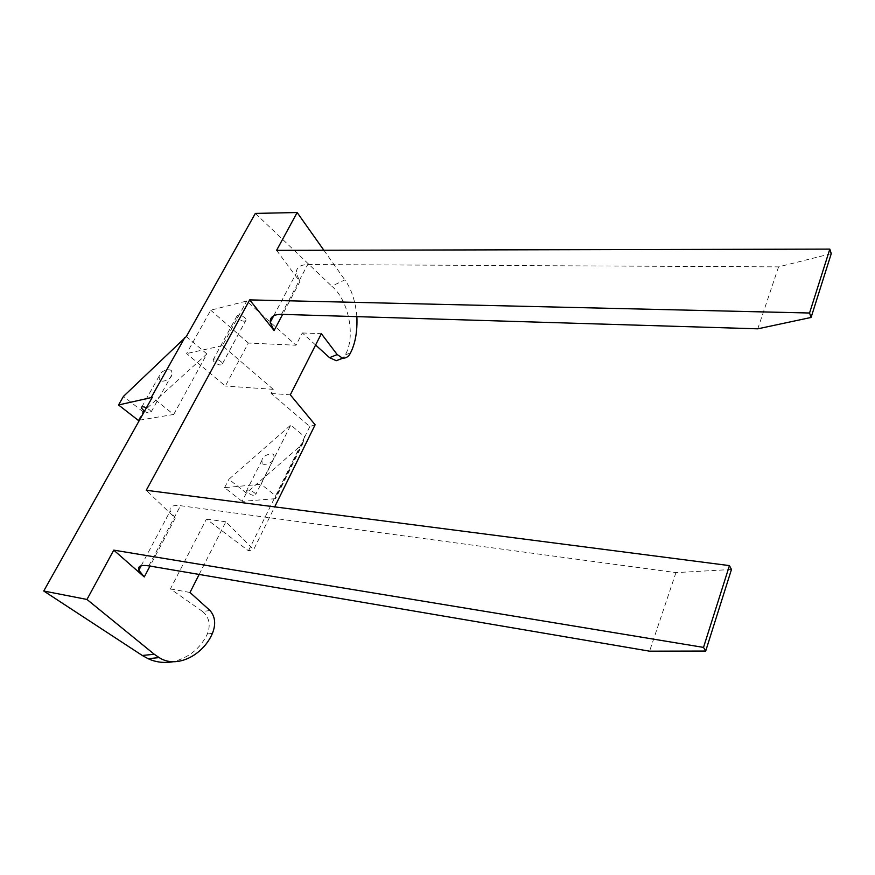 <?xml version="1.0" encoding="UTF-8"?>
<svg xmlns="http://www.w3.org/2000/svg" width="875" height="875" viewBox="0 0 875 875"><rect width="100%" height="100%" fill="white"/><g stroke="black" fill="none" stroke-linecap="round" stroke-linejoin="round"><path stroke-width="0.66" stroke-dasharray="4.38 3.28" d="M144.441 411.305C148.455 413.438 150.675 413.678 151.112 411.994L150.084 410.298L146.42 407.783M171.664 371.634C172.025 368.069 160.387 369.764 159.086 376.217L159.327 379.334C159.009 382.922 170.68 381.117 171.916 374.708L171.664 371.634M247.209 492.231L246.433 490.973C247.723 489.202 250.567 489.934 254.964 493.183L255.719 494.419C254.439 496.202 251.606 495.469 247.209 492.231M262.117 462.722L261.887 460.436C262.489 454.628 274.378 451.894 273.864 455.536L274.105 457.789C273.547 463.564 261.636 466.375 262.117 462.722M237.672 317.953L236.852 316.247C238.328 314.048 241.15 314.694 245.328 318.205L246.127 319.889C244.672 322.098 241.85 321.453 237.672 317.953M213.872 361.692L213.008 360.03C214.419 357.952 217.273 358.652 221.572 362.13L222.425 363.759C221.025 365.848 218.181 365.159 213.872 361.692M199.15 574.438L225.87 521.795L253.63 549.664L274.695 506.877M356.88 316.641C355.48 301.328 351.477 289.078 344.859 279.891L331.789 286.18C348.808 300.18 355.928 337.061 345.198 354.977L342.858 358.214M323.87 250.261L344.859 279.891M276.587 250.359L299.884 281.63L282.625 314.377M731.467 569.483L675.948 572.622L180.523 505.706C172.605 504.842 169.17 506.614 170.198 511.044L175.263 518.12L146.267 490.284M209.956 610.477L202.705 611.57L170.417 588.93L206.423 519.061L248.467 550.78L253.63 549.664M202.705 611.57C209.3 617.422 210.853 624.881 207.364 633.97C200.506 648.222 189.186 657.453 173.403 661.686M139.486 420.153L173.688 414.466L152.261 397.359M173.688 414.466L206.894 353.927L186.342 336.525M255.336 213.412L331.789 286.18M315.602 345.012L302.323 332.959L295.991 345.231L248.347 343.044L225.367 386.039L186.605 353.566L210.733 310.188L246.717 301.033L295.991 345.231M315.12 424.78L309.827 426.573L271.141 393.466L273.262 389.342L222.436 345.669L246.717 301.033M309.827 426.573L304.752 436.833L290.784 425.009L228.889 479.303L246.356 493.041L302.553 444.073L275.614 498.663L275.614 495.83L261.078 484.225L290.784 425.009M302.553 444.073L304.752 436.833L248.467 550.78M222.436 345.669L186.605 353.566M210.733 310.188L248.347 343.044M246.356 493.041L242.145 501.364L275.614 498.663M242.145 501.364L224.58 487.659L261.078 484.225M224.58 487.659L228.889 479.303M138.283 420.361L143.073 411.808L206.894 353.927M143.073 411.808L123.462 396.386M273.262 389.342L225.367 386.039M831.25 253.673L778.575 266.864L307.716 264.545C299.961 264.775 296.155 267.673 296.264 273.262L299.884 281.63M778.575 266.864L757.783 328.825M675.948 572.622L649.578 651.175M302.323 332.959L321.344 333.703M271.141 393.466L290.314 394.833M206.423 519.061L225.87 521.795M170.417 588.93L189.995 592.473M175.263 518.12L150.008 566.059M281.455 314.344L307.716 264.545M148.805 565.863L180.523 505.706M345.198 354.977L350.547 352.833M212.428 633.358L207.364 633.97M159.086 376.217L141.805 406.941M261.887 460.436L246.433 490.973M213.008 360.03L236.852 316.247M222.425 363.759L246.127 319.889M274.105 457.789L255.719 494.419M171.916 374.708L151.112 411.994M302.761 442.214L275.319 497.798M273.733 315.766L296.264 273.262M141.192 565.753L170.198 511.044"/><path stroke-width="1.31" d="M146.42 407.783C143.139 406.427 141.422 406.47 141.258 407.903L144.441 411.305M173.403 661.686C164.314 663.305 155.881 662.309 148.105 658.689L142.297 655.484L154.252 654.248L159.163 657.606C176.619 669.112 203.175 655.178 212.428 633.358C216.07 624.203 215.25 616.58 209.956 610.477L189.995 592.473L199.15 574.438M274.695 506.877L315.12 424.78L290.314 394.833L321.344 333.703L337.203 354.572L342.606 358.181C346.062 358.367 348.709 356.584 350.547 352.833C355.359 343.306 357.47 331.242 356.88 316.641M282.625 314.377L274.105 330.542L270.2 322.416C269.916 317.045 273.656 314.355 281.455 314.344L757.783 328.825L811.092 317.45L809.561 313.009L829.828 249.112L276.587 250.359L297.15 212.527L323.87 250.261M274.105 330.542L249.681 299.895L146.267 490.284L729.444 565.611L703.511 647.402L113.75 550.134L144.277 576.942L138.819 570.238C137.528 566.147 140.853 564.692 148.805 565.863L649.578 651.175L705.688 651.055L731.467 569.483L729.444 565.611M154.252 654.248L86.964 599.452L113.75 550.134M86.964 599.452L43.75 591.008L142.297 655.484M43.75 591.008L152.261 397.359L118.552 404.972L138.283 420.361L139.486 420.153M118.552 404.972L123.462 396.386L186.342 336.525L255.336 213.412L297.15 212.527M342.858 358.214L336.273 360.708L329.558 357.678L315.602 345.012M809.561 313.009L249.681 299.895M184.898 337.433L151.342 397.283M829.828 249.112L831.25 253.673L811.092 317.45M703.511 647.402L705.688 651.055M150.008 566.059L144.277 576.942M329.558 357.678L337.203 354.572M141.805 406.941L141.258 407.903M270.2 322.416L273.733 315.766M138.819 570.238L141.192 565.753M159.163 657.606L148.105 658.689M342.606 358.181L336.273 360.708"/></g></svg>
